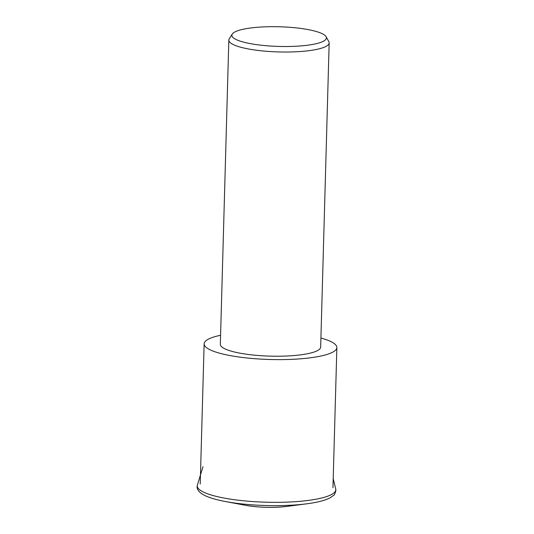 <?xml version="1.0" encoding="UTF-8"?>
<svg xmlns="http://www.w3.org/2000/svg" width="534" height="534" viewBox="0 0 534 534"><rect width="100%" height="100%" fill="white"/><g stroke="black" fill="none" stroke-linecap="round" stroke-linejoin="round"><path stroke-width="0.8" d="M320.921 338.069A66.396 13.804 -178.4 0 1 334.678 343.896A66.396 13.804 -178.4 0 1 336.867 347.554A66.396 13.804 -178.4 0 1 278.835 359.622A66.396 13.804 -178.4 0 1 206.324 347.507A66.396 13.804 -178.4 0 1 204.135 343.849A66.396 13.804 -178.4 0 1 220.589 335.265M326.08 36.699L328.817 41.619A50.189 10.433 -178.4 0 1 329.164 42.907A50.189 10.433 -178.4 0 1 285.303 52.032A50.189 10.433 -178.4 0 1 230.488 42.867A50.189 10.433 -178.4 0 1 228.832 40.103A50.189 10.433 -178.4 0 1 229.246 38.835L232.257 34.083A47.286 9.832 -178.4 0 1 276.091 26.7A47.286 9.832 -178.4 0 1 324.846 35.311A47.286 9.832 -178.4 0 1 326.08 36.699A47.286 9.832 -178.4 0 1 287.946 46.498A47.286 9.832 -178.4 0 1 233.425 37.881A47.286 9.832 -178.4 0 1 232.257 34.083M329.164 42.907L320.667 347.1A50.189 10.433 -178.4 0 1 276.806 356.225A50.189 10.433 -178.4 0 1 221.99 347.067A50.189 10.433 -178.4 0 1 220.335 344.303L228.832 40.103M309.466 503.435A67.057 13.944 -178.4 0 1 306.93 503.782C317.216 502.454 324.892 500.491 329.972 497.902L333.523 495.425C334.231 495.352 335.018 493.723 335.886 490.539L335.712 488.917A69.293 14.405 -178.4 0 1 284.188 502.214A69.293 14.405 -178.4 0 1 199.549 489.685A69.293 14.405 -178.4 0 1 197.4 485.052L197.133 486.668C196.879 488.49 197.994 490.552 200.477 492.855L202.7 494.384C207.626 497.234 215.155 499.61 225.301 501.506A67.057 13.944 -178.4 0 1 222.832 501.019M286.958 506.406L306.93 503.782A67.057 13.944 -178.4 0 1 283.514 505.531A67.057 13.944 -178.4 0 1 225.301 501.506L245.099 505.231A34.39 7.149 -178.4 0 0 274.95 507.3A34.39 7.149 -178.4 0 0 286.958 506.406C272.947 507.981 258.997 507.587 245.099 505.231M202.993 466.683L197.4 485.052M333.203 478.678L335.712 488.917M200.217 484.024L204.135 343.849M332.956 487.729L336.867 347.554"/></g></svg>
